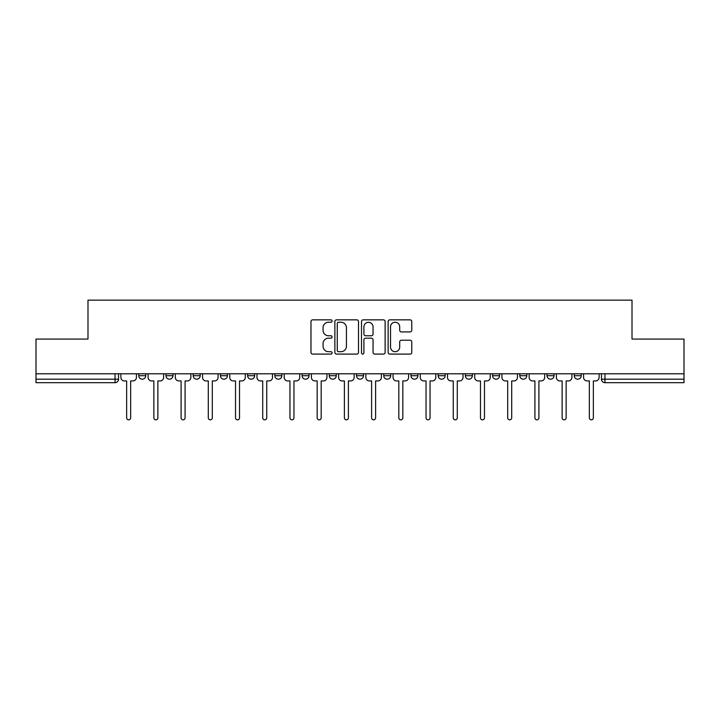<?xml version="1.0" encoding="UTF-8"?>
<svg xmlns="http://www.w3.org/2000/svg" width="720" height="720" viewBox="0 0 720 720"><rect width="100%" height="100%" fill="white"/><g stroke="black" fill="none" stroke-linecap="round" stroke-linejoin="round"><path stroke-width="1.08" d="M332.082 321.039A1.197 1.197 0 0 0 330.885 319.842L312.687 319.842A1.71 1.71 0 0 0 310.977 321.552L310.977 352.386A1.71 1.71 0 0 0 312.687 354.096L330.885 354.096A1.197 1.197 0 0 0 332.082 352.899A1.197 1.197 0 0 0 330.885 351.702L328.527 351.702A5.481 5.481 0 0 1 323.055 346.221L323.055 343.647A5.481 5.481 0 0 1 328.527 338.166L330.885 338.166A1.197 1.197 0 0 0 332.082 336.969A1.197 1.197 0 0 0 330.885 335.772L328.527 335.772A5.481 5.481 0 0 1 323.055 330.291L323.055 327.717A5.481 5.481 0 0 1 328.527 322.245L330.885 322.245A1.197 1.197 0 0 0 332.082 321.039M410.949 373.788L410.949 375.705L417.924 375.705A3.492 3.492 0 0 1 414.432 379.188A3.492 3.492 0 0 1 410.949 375.705L410.949 373.788M383.733 373.788L383.733 375.705L390.708 375.705A3.492 3.492 0 0 1 387.216 379.188A3.492 3.492 0 0 1 383.733 375.705L383.733 373.788M247.635 375.705L247.635 373.788L247.635 375.705A3.492 3.492 0 0 0 251.127 379.188A3.492 3.492 0 0 1 247.635 375.705L254.619 375.705A3.492 3.492 0 0 1 251.127 379.188M193.203 373.788L193.203 375.705L200.178 375.705A3.492 3.492 0 0 1 196.695 379.188A3.492 3.492 0 0 1 193.203 375.705L193.203 373.788M165.987 375.705L165.987 373.788L165.987 375.705A3.492 3.492 0 0 0 169.47 379.188A3.492 3.492 0 0 1 165.987 375.705L172.962 375.705A3.492 3.492 0 0 1 169.47 379.188A3.492 3.492 0 0 0 172.962 375.705A3.492 3.492 0 0 1 169.47 379.188M138.762 375.705L138.762 373.788L138.762 375.705A3.492 3.492 0 0 0 142.254 379.188A3.492 3.492 0 0 1 138.762 375.705L145.746 375.705A3.492 3.492 0 0 1 142.254 379.188A3.492 3.492 0 0 0 145.746 375.705A3.492 3.492 0 0 1 142.254 379.188M410.049 331.92A1.71 1.71 0 0 0 411.759 330.201L411.759 321.552A1.71 1.71 0 0 0 410.049 319.842L389.844 319.842A1.71 1.71 0 0 0 388.125 321.552L388.125 352.386A1.71 1.71 0 0 0 389.844 354.096L410.049 354.096A1.71 1.71 0 0 0 411.759 352.386L411.759 341.937A1.71 1.71 0 0 0 410.049 340.227L401.4 340.227A1.71 1.71 0 0 0 399.69 341.937L399.69 347.112A4.581 4.581 0 0 1 395.109 351.702A4.581 4.581 0 0 1 390.528 347.112L390.528 326.826A4.581 4.581 0 0 1 395.109 322.245A4.581 4.581 0 0 1 399.69 326.826L399.69 330.201A1.71 1.71 0 0 0 401.4 331.92L410.049 331.92M36 373.788L36 339.066L87.993 339.066L87.993 300.159L632.007 300.159L632.007 339.066L684 339.066L684 373.788L36 373.788L36 379.188L118.53 379.188L118.53 373.788M358.497 321.552A1.71 1.71 0 0 0 356.787 319.842L336.582 319.842A1.71 1.71 0 0 0 334.872 321.552L334.872 352.386A1.71 1.71 0 0 0 336.582 354.096L356.787 354.096A1.71 1.71 0 0 0 358.497 352.386L358.497 321.552M363.213 319.842L383.418 319.842A1.71 1.71 0 0 1 385.128 321.552L385.128 352.386A1.71 1.71 0 0 1 383.418 354.096L374.769 354.096A1.71 1.71 0 0 1 373.059 352.386L373.059 339.885A1.71 1.71 0 0 0 371.349 338.166L365.607 338.166A1.71 1.71 0 0 0 363.897 339.885L363.897 352.899A1.197 1.197 0 0 1 362.7 354.096A1.197 1.197 0 0 1 361.503 352.899L361.503 321.552A1.71 1.71 0 0 1 363.213 319.842M601.47 373.788L601.47 379.188L684 379.188L684 382.68L604.962 382.68A3.492 3.492 0 0 1 601.47 379.188M684 373.788L684 379.188M118.53 379.188A3.492 3.492 0 0 1 115.038 382.68A3.492 3.492 0 0 0 118.53 379.188A3.492 3.492 0 0 1 115.038 382.68L36 382.68L36 379.188M581.238 373.788L581.238 375.705A3.492 3.492 0 0 1 577.746 379.188A3.492 3.492 0 0 1 574.254 375.705L581.238 375.705L581.238 373.788M574.254 373.788L574.254 375.705M554.013 373.788L554.013 375.705A3.492 3.492 0 0 1 550.53 379.188A3.492 3.492 0 0 1 547.038 375.705L554.013 375.705M547.038 373.788L547.038 375.705M526.797 373.788L526.797 375.705A3.492 3.492 0 0 1 523.305 379.188A3.492 3.492 0 0 1 519.822 375.705L526.797 375.705M519.822 373.788L519.822 375.705M499.581 373.788L499.581 375.705A3.492 3.492 0 0 1 496.089 379.188A3.492 3.492 0 0 1 492.597 375.705A3.492 3.492 0 0 0 496.089 379.188M492.597 373.788L492.597 375.705L499.581 375.705M472.365 373.788L472.365 375.705A3.492 3.492 0 0 1 468.873 379.188A3.492 3.492 0 0 1 465.381 375.705L472.365 375.705L472.365 373.788M465.381 373.788L465.381 375.705M445.14 373.788L445.14 375.705A3.492 3.492 0 0 1 441.657 379.188A3.492 3.492 0 0 1 438.165 375.705L445.14 375.705A3.492 3.492 0 0 1 441.657 379.188A3.492 3.492 0 0 0 445.14 375.705L445.14 373.788M438.165 373.788L438.165 375.705M417.924 373.788L417.924 375.705M390.708 373.788L390.708 375.705L390.708 373.788M363.492 373.788L363.492 375.705A3.492 3.492 0 0 1 360 379.188A3.492 3.492 0 0 1 356.508 375.705L363.492 375.705L363.492 373.788M356.508 373.788L356.508 375.705M336.267 373.788L336.267 375.705A3.492 3.492 0 0 1 332.784 379.188A3.492 3.492 0 0 1 329.292 375.705L336.267 375.705M329.292 373.788L329.292 375.705M309.051 373.788L309.051 375.705A3.492 3.492 0 0 1 305.568 379.188A3.492 3.492 0 0 1 302.076 375.705L309.051 375.705M302.076 373.788L302.076 375.705M281.835 373.788L281.835 375.705A3.492 3.492 0 0 1 278.343 379.188A3.492 3.492 0 0 1 274.86 375.705L281.835 375.705A3.492 3.492 0 0 1 278.343 379.188A3.492 3.492 0 0 0 281.835 375.705M274.86 373.788L274.86 375.705M254.619 373.788L254.619 375.705M227.403 373.788L227.403 375.705A3.492 3.492 0 0 1 223.911 379.188A3.492 3.492 0 0 1 220.419 375.705L227.403 375.705A3.492 3.492 0 0 1 223.911 379.188A3.492 3.492 0 0 0 227.403 375.705L227.403 373.788M220.419 373.788L220.419 375.705M200.178 373.788L200.178 375.705L200.178 373.788M172.962 373.788L172.962 375.705L172.962 373.788M145.746 373.788L145.746 375.705L145.746 373.788M338.463 322.245A1.197 1.197 0 0 0 337.266 323.442L337.266 350.496A1.197 1.197 0 0 0 338.463 351.702L340.947 351.702A5.481 5.481 0 0 0 346.428 346.221L346.428 327.717A5.481 5.481 0 0 0 340.947 322.245L338.463 322.245M373.059 326.907A4.581 4.581 0 0 0 368.478 322.326A4.581 4.581 0 0 0 363.897 326.907L363.897 334.062A1.71 1.71 0 0 0 365.607 335.772L371.349 335.772A1.71 1.71 0 0 0 373.059 334.062L373.059 326.907M120.879 377.451L120.879 373.788L120.879 377.451A3.492 3.492 0 0 0 124.371 380.934L126.639 380.934L126.639 417.834A2.007 2.007 0 0 0 128.646 419.841A2.007 2.007 0 0 0 130.653 417.834L130.653 380.934L132.921 380.934A3.492 3.492 0 0 0 136.413 377.451L136.413 373.788L136.413 377.451M124.371 380.934L126.639 380.934L126.639 417.834M130.653 417.834L130.653 380.934L132.921 380.934M148.104 377.451L148.104 373.788L148.104 377.451A3.492 3.492 0 0 0 151.587 380.934L153.855 380.934L153.855 417.834A2.007 2.007 0 0 0 155.862 419.841A2.007 2.007 0 0 0 157.869 417.834L157.869 380.934L160.137 380.934A3.492 3.492 0 0 0 163.629 377.451L163.629 373.788L163.629 377.451M175.32 377.451L175.32 373.788L175.32 377.451A3.492 3.492 0 0 0 178.812 380.934L181.08 380.934L181.08 417.834A2.007 2.007 0 0 0 183.078 419.841A2.007 2.007 0 0 0 185.085 417.834L185.085 380.934L187.353 380.934A3.492 3.492 0 0 0 190.845 377.451L190.845 373.788L190.845 377.451M151.587 380.934L153.855 380.934L153.855 417.834M157.869 417.834L157.869 380.934L160.137 380.934M178.812 380.934L181.08 380.934L181.08 417.834M185.085 417.834L185.085 380.934L187.353 380.934M202.536 377.451L202.536 373.788L202.536 377.451A3.492 3.492 0 0 0 206.028 380.934L208.296 380.934L208.296 417.834A2.007 2.007 0 0 0 210.303 419.841A2.007 2.007 0 0 0 212.31 417.834L212.31 380.934L214.578 380.934A3.492 3.492 0 0 0 218.061 377.451L218.061 373.788L218.061 377.451M229.752 377.451L229.752 373.788L229.752 377.451A3.492 3.492 0 0 0 233.244 380.934L235.512 380.934L235.512 417.834A2.007 2.007 0 0 0 237.519 419.841A2.007 2.007 0 0 0 239.526 417.834L239.526 380.934L241.794 380.934A3.492 3.492 0 0 0 245.286 377.451L245.286 373.788L245.286 377.451M256.977 377.451L256.977 373.788L256.977 377.451A3.492 3.492 0 0 0 260.46 380.934L262.728 380.934L262.728 417.834A2.007 2.007 0 0 0 264.735 419.841A2.007 2.007 0 0 0 266.742 417.834L266.742 380.934L269.01 380.934A3.492 3.492 0 0 0 272.502 377.451L272.502 373.788L272.502 377.451M206.028 380.934L208.296 380.934L208.296 417.834M212.31 417.834L212.31 380.934L214.578 380.934M233.244 380.934L235.512 380.934L235.512 417.834M239.526 417.834L239.526 380.934L241.794 380.934M260.46 380.934L262.728 380.934L262.728 417.834M266.742 417.834L266.742 380.934L269.01 380.934M284.193 377.451L284.193 373.788L284.193 377.451A3.492 3.492 0 0 0 287.676 380.934L289.944 380.934L289.944 417.834A2.007 2.007 0 0 0 291.951 419.841A2.007 2.007 0 0 0 293.958 417.834L293.958 380.934L296.226 380.934A3.492 3.492 0 0 0 299.718 377.451L299.718 373.788L299.718 377.451M287.676 380.934L289.944 380.934L289.944 417.834M293.958 417.834L293.958 380.934L296.226 380.934M311.409 377.451L311.409 373.788L311.409 377.451A3.492 3.492 0 0 0 314.901 380.934L317.169 380.934L317.169 417.834A2.007 2.007 0 0 0 319.176 419.841A2.007 2.007 0 0 0 321.183 417.834L321.183 380.934L323.451 380.934A3.492 3.492 0 0 0 326.934 377.451L326.934 373.788L326.934 377.451M314.901 380.934L317.169 380.934L317.169 417.834M321.183 417.834L321.183 380.934L323.451 380.934M338.625 377.451L338.625 373.788L338.625 377.451A3.492 3.492 0 0 0 342.117 380.934L344.385 380.934L344.385 417.834A2.007 2.007 0 0 0 346.392 419.841A2.007 2.007 0 0 0 348.399 417.834L348.399 380.934L350.667 380.934A3.492 3.492 0 0 0 354.159 377.451L354.159 373.788L354.159 377.451M342.117 380.934L344.385 380.934L344.385 417.834M348.399 417.834L348.399 380.934L350.667 380.934M365.841 377.451L365.841 373.788L365.841 377.451A3.492 3.492 0 0 0 369.333 380.934L371.601 380.934L371.601 417.834A2.007 2.007 0 0 0 373.608 419.841A2.007 2.007 0 0 0 375.615 417.834L375.615 380.934L377.883 380.934A3.492 3.492 0 0 0 381.375 377.451L381.375 373.788L381.375 377.451M369.333 380.934L371.601 380.934L371.601 417.834M375.615 417.834L375.615 380.934L377.883 380.934M393.066 377.451L393.066 373.788L393.066 377.451A3.492 3.492 0 0 0 396.549 380.934L398.817 380.934L398.817 417.834A2.007 2.007 0 0 0 400.824 419.841A2.007 2.007 0 0 0 402.831 417.834L402.831 380.934L405.099 380.934A3.492 3.492 0 0 0 408.591 377.451L408.591 373.788L408.591 377.451M396.549 380.934L398.817 380.934L398.817 417.834M402.831 417.834L402.831 380.934L405.099 380.934M420.282 377.451L420.282 373.788L420.282 377.451A3.492 3.492 0 0 0 423.774 380.934L426.042 380.934L426.042 417.834A2.007 2.007 0 0 0 428.049 419.841A2.007 2.007 0 0 0 430.056 417.834L430.056 380.934L432.324 380.934A3.492 3.492 0 0 0 435.807 377.451L435.807 373.788L435.807 377.451M423.774 380.934L426.042 380.934L426.042 417.834M430.056 417.834L430.056 380.934L432.324 380.934M447.498 377.451L447.498 373.788L447.498 377.451A3.492 3.492 0 0 0 450.99 380.934L453.258 380.934L453.258 417.834A2.007 2.007 0 0 0 455.265 419.841A2.007 2.007 0 0 0 457.272 417.834L457.272 380.934L459.54 380.934A3.492 3.492 0 0 0 463.023 377.451L463.023 373.788L463.023 377.451M450.99 380.934L453.258 380.934L453.258 417.834M457.272 417.834L457.272 380.934L459.54 380.934M474.714 377.451L474.714 373.788L474.714 377.451A3.492 3.492 0 0 0 478.206 380.934L480.474 380.934L480.474 417.834A2.007 2.007 0 0 0 482.481 419.841A2.007 2.007 0 0 0 484.488 417.834L484.488 380.934L486.756 380.934A3.492 3.492 0 0 0 490.248 377.451L490.248 373.788L490.248 377.451M478.206 380.934L480.474 380.934L480.474 417.834M484.488 417.834L484.488 380.934L486.756 380.934M501.939 377.451L501.939 373.788L501.939 377.451A3.492 3.492 0 0 0 505.422 380.934L507.69 380.934L507.69 417.834A2.007 2.007 0 0 0 509.697 419.841A2.007 2.007 0 0 0 511.704 417.834L511.704 380.934L513.972 380.934A3.492 3.492 0 0 0 517.464 377.451L517.464 373.788L517.464 377.451M505.422 380.934L507.69 380.934L507.69 417.834M511.704 417.834L511.704 380.934L513.972 380.934M529.155 377.451L529.155 373.788L529.155 377.451A3.492 3.492 0 0 0 532.647 380.934L534.915 380.934L534.915 417.834A2.007 2.007 0 0 0 536.922 419.841A2.007 2.007 0 0 0 538.92 417.834L538.92 380.934L541.188 380.934A3.492 3.492 0 0 0 544.68 377.451L544.68 373.788L544.68 377.451M532.647 380.934L534.915 380.934L534.915 417.834M538.92 417.834L538.92 380.934L541.188 380.934M556.371 377.451L556.371 373.788L556.371 377.451A3.492 3.492 0 0 0 559.863 380.934L562.131 380.934L562.131 417.834A2.007 2.007 0 0 0 564.138 419.841A2.007 2.007 0 0 0 566.145 417.834L566.145 380.934L568.413 380.934A3.492 3.492 0 0 0 571.896 377.451L571.896 373.788L571.896 377.451M559.863 380.934L562.131 380.934L562.131 417.834M566.145 417.834L566.145 380.934L568.413 380.934M583.587 377.451L583.587 373.788L583.587 377.451A3.492 3.492 0 0 0 587.079 380.934L589.347 380.934L589.347 417.834A2.007 2.007 0 0 0 591.354 419.841A2.007 2.007 0 0 0 593.361 417.834L593.361 380.934L595.629 380.934A3.492 3.492 0 0 0 599.121 377.451L599.121 373.788L599.121 377.451M587.079 380.934L589.347 380.934L589.347 417.834M593.361 417.834L593.361 380.934L595.629 380.934M115.038 373.788L115.038 382.68M604.962 373.788L604.962 382.68"/></g></svg>
